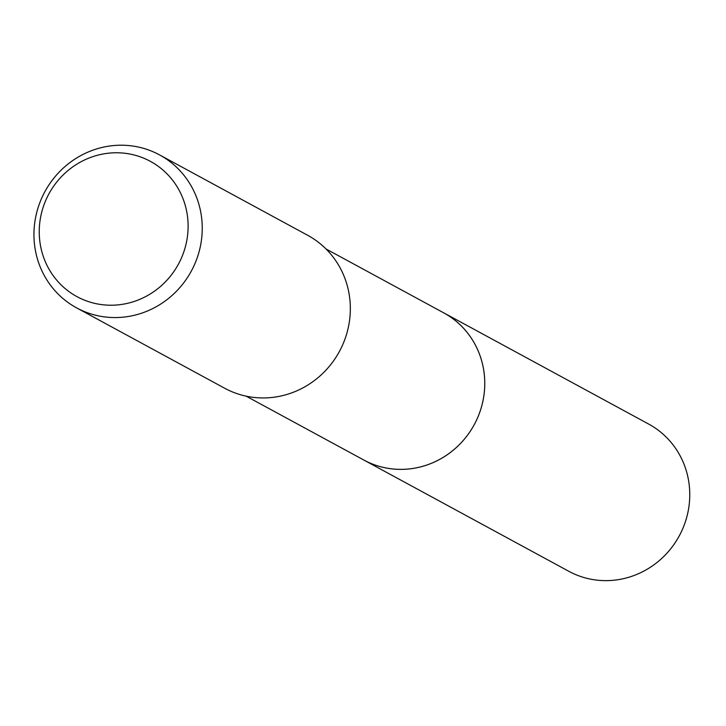 <?xml version="1.0" encoding="UTF-8"?>
<svg xmlns="http://www.w3.org/2000/svg" width="726" height="726" viewBox="0 0 726 726"><rect width="100%" height="100%" fill="white"/><g stroke="black" fill="none" stroke-linecap="round" stroke-linejoin="round"><path stroke-width="1.09" d="M326.019 248.964L443.713 312.842A83.735 80.159 118.5 0 1 482.491 402.975A83.735 80.159 118.5 0 1 407.095 469.123A83.735 80.159 118.5 0 1 363.835 460.03L246.132 396.151M159.602 154.919L307.688 235.297A87.011 83.29 118.5 0 1 347.981 328.951A87.011 83.29 118.5 0 1 269.636 397.685A87.011 83.29 118.5 0 1 224.679 388.238L76.593 307.86A87.011 83.29 118.5 0 1 36.3 214.206A87.011 83.29 118.5 0 1 114.644 145.472A87.011 83.29 118.5 0 1 159.602 154.919A87.011 83.29 118.5 0 1 199.886 248.582A87.011 83.29 118.5 0 1 121.541 317.307A87.011 83.29 118.5 0 1 76.593 307.86M110.624 152.995A76.965 73.68 118.5 0 1 188.052 223.082A76.965 73.68 118.5 0 1 116.723 304.993A76.965 73.68 118.5 0 1 39.304 234.906A76.965 73.68 118.5 0 1 110.624 152.995M442.579 312.225A83.744 80.169 118.5 0 1 443.722 312.833L648.717 424.093A83.744 80.169 118.5 0 1 689.7 491.266A83.744 80.169 118.5 0 1 650.968 566.87A83.744 80.169 118.5 0 1 568.821 571.298L363.826 460.039A83.744 80.169 118.5 0 1 362.701 459.413M443.722 312.833A83.744 80.169 118.5 0 1 484.705 380.007A83.744 80.169 118.5 0 1 445.973 455.61A83.744 80.169 118.5 0 1 363.826 460.039"/></g></svg>
